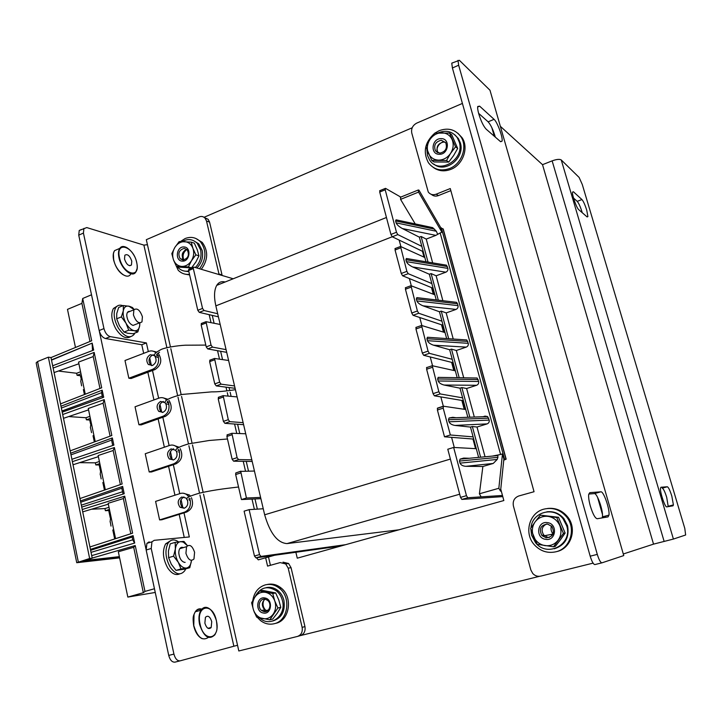 <?xml version="1.0" encoding="UTF-8"?>
<svg xmlns="http://www.w3.org/2000/svg" width="722" height="722" viewBox="0 0 722 722"><rect width="100%" height="100%" fill="white"/><g stroke="black" fill="none" stroke-linecap="round" stroke-linejoin="round"><path stroke-width="1.08" d="M561.247 159.95L673.409 539.063L685.647 534.993L684.79 528.396L582.275 184.489L579.116 177.431L561.247 159.95C559.631 158.957 556.59 159.264 552.14 160.862L542.52 164.679L653.527 544.135L623.519 553.918M500.761 489.173L503.848 500.545L297.265 558.178L295.867 552.267M204.064 217.286L412.19 127.785M539.469 576.318L298.466 636.082M542.52 164.679L500.671 126.612M498.839 488.28L502.467 453.912L503.875 459.057L500.554 491.159L498.839 488.28L479.408 493.794L481.06 496.709M460.022 463.136L459.472 461.06L497.918 457.351L497.205 459.445L460.022 463.136C460.871 465.022 462.811 466.087 465.861 466.313L482.874 466.493L479.408 493.794M469.291 458.262L463.668 458.091L460.076 459.129L459.472 461.06M443.218 406.278L437.631 408.065L437.406 410.006L443.209 408.156L450.347 434.987L473.118 436.882L478.632 457.387M476.294 448.687L453.651 447.45L466.466 495.68L460.528 497.368L461.827 499.434L467.757 497.747L466.466 495.68M502.467 495.463L467.757 497.747M380.016 190.59L379.709 192.052L385.196 189.796L385.521 188.361L400.791 197.097M385.196 189.796L396.477 232.258L390.936 234.442L392.272 236.78L422.451 251.283L424.022 257.122M392.272 236.78L397.813 234.605L396.477 232.258M397.813 234.605L421.838 246.392L425.98 261.761M428.038 262.104L421.134 236.482L419.356 237.168L421.838 246.392M419.356 237.168L402.425 228.567L435.862 235.372L440.167 232.935L500.59 454.472L492.323 456.096M429.464 226.952L432.695 227.638L436.386 231.275L396.098 222.854C396.938 224.786 399.049 226.69 402.425 228.567M396.098 222.854L395.584 220.923L434.572 229.163M399.726 220.616L396.044 219.831L395.584 220.923M415.231 223.919L400.566 199.38L400.683 197.142M440.718 227.746L443.263 229.091M503.866 459.156L506.167 459.174L503.757 460.176M502.774 496.61L461.827 499.434M453.651 447.45L447.784 449.237L460.528 497.368M437.406 410.006L444.499 436.792L472.964 439.021L475.554 448.651M426.855 367.39L426.612 369.24L433.074 393.634L434.382 395.809L462.612 400.566L464.995 409.401M416.224 327.228L415.953 328.979L422.334 353.076L423.652 355.287L452.396 362.57L454.562 370.639M405.728 287.582L405.439 289.242L411.73 313.023L413.056 315.279L442.297 325.035L444.256 332.337M395.358 248.422L395.051 250.002L401.27 273.485L402.596 275.777L432.316 287.943L434.075 294.504M379.709 192.052L390.936 234.442M193.397 267.339L193.334 268.602L188.623 270.533L188.695 269.27L193.983 267.122L233.197 278.773M193.334 268.602L202.548 308.429L204.037 310.505L217.683 313.745M220.192 324.467L206.005 321.687L211.032 345.08L212.512 347.12L226.067 349.628M228.603 360.477L214.524 358.455L219.614 382.164L221.094 384.167L234.551 385.936M237.114 396.91L223.152 395.656L228.296 419.681L229.776 421.648L243.133 422.659M245.724 433.76L231.879 433.29L237.087 457.658L238.558 459.58L251.816 459.815M254.442 471.042L240.715 471.376L246.428 498.018L260.597 497.404M263.25 508.766L249.117 509.642L259.523 554.595L260.985 556.418L255.931 557.853L341.154 545.931M345.667 544.677L260.985 556.418M435.862 235.372L426.233 239.09L432.658 262.871M438.29 300.172L431.124 273.575L429.337 274.243L412.668 266.959L445.871 272.176C447.478 271.391 448.145 270.118 447.866 268.385L446.494 265.182L443.949 264.757M445.871 272.176L436.142 275.786L442.884 300.722M457.504 303.754L456.584 302.347L416.847 297.626L416.341 298.944L457.504 303.754L458.01 305.632L416.865 300.921L416.341 298.944M448.678 338.708L441.241 311.119L439.436 311.76L423.047 305.83L455.997 309.422C457.622 308.646 458.289 307.382 458.01 305.632M455.997 309.422L446.178 312.915L453.236 339.024M459.192 377.723L451.485 349.114L449.662 349.737L433.543 345.197L466.25 347.12C467.883 346.361 468.56 345.098 468.28 343.32L466.8 339.954L463.623 339.737M466.25 347.12L456.331 350.495L463.714 377.796M469.841 417.217L461.845 387.57L460.004 388.174L444.183 385.052L476.628 385.268C478.28 384.528 478.957 383.265 478.668 381.469L477.134 378.021L473.442 377.967M476.628 385.268L466.611 388.517L474.318 417.054M487.124 423.886L477.007 427.018L472.341 426.503L470.482 427.081L454.95 425.429L487.124 423.886C488.794 423.164 489.489 421.901 489.191 420.087L487.585 416.549L485.013 416.125L483.117 416.72M477.007 427.018L485.049 456.782M436.386 231.275L437.496 233.964M447.866 268.385L406.423 261.635L405.899 259.685L447.36 266.535M410.448 259.171L406.378 258.494L405.899 259.685M424.834 257.501L400.52 246.464L406.874 271.373L401.27 273.485M402.596 275.777L408.201 273.683L406.874 271.373M408.201 273.683L431.846 283.575L436.25 299.928M429.337 274.243L431.846 283.575M406.423 261.635C407.262 263.566 409.347 265.344 412.668 266.959M421.341 298.159L416.847 297.626M434.879 294.82L410.962 285.713L417.397 310.983L411.73 313.023M413.056 315.279L418.715 313.249L417.397 310.983M418.715 313.249L441.981 321.209L446.656 338.573M439.436 311.76L441.981 321.209M416.865 300.921C417.713 302.834 419.771 304.476 423.047 305.83M468.28 343.32L427.451 340.694L426.919 338.699L467.766 341.425M432.505 337.598L427.451 337.255L426.919 338.699M445.041 332.589L421.54 325.46L428.056 351.109L422.334 353.076M423.652 355.287L429.373 353.329L428.056 351.109M429.373 353.329L452.234 359.303L457.179 377.687M449.662 349.737L452.234 359.303M427.451 340.694C428.29 342.607 430.321 344.105 433.543 345.197M478.668 381.469L438.173 380.99L437.631 378.96L478.154 379.555M444.039 377.471L438.182 377.371L437.631 378.96M455.329 370.819L432.243 365.72L438.859 391.748L433.074 393.634M434.382 395.809L440.158 393.923L438.859 391.748M440.158 393.923L462.612 397.858L467.847 417.289M460.004 388.174L462.612 397.858M438.173 380.99C439.012 382.895 441.016 384.248 444.183 385.052M489.191 420.087L449.03 421.801L448.479 419.744L488.668 418.146M456.142 417.731L452.784 417.307L449.057 417.993L448.479 419.744M465.753 409.518L443.425 406.206L443.209 408.156M470.482 427.081L473.118 436.882M449.03 421.801C449.869 423.697 451.846 424.906 454.95 425.429M472.341 426.503L480.617 457.197M421.134 236.482L426.233 239.09M431.124 273.575L436.142 275.786M441.241 311.119L446.178 312.915M451.485 349.114L456.331 350.495M461.845 387.57L466.611 388.517M444.499 436.792L450.347 434.987M255.931 557.853L254.46 556.03L259.523 554.595M249.117 509.642L244.108 511.158L254.46 556.03M204.037 310.505L199.281 312.364L218.405 316.823M199.281 312.364L197.792 310.298L202.548 308.429M188.623 270.533L197.792 310.298M188.695 269.27L189.245 269.044M240.634 472.973L235.67 474.553L241.437 499.561L260.895 498.676M235.67 474.553L235.76 472.964L240.913 471.15M238.558 459.58L233.621 461.187L252.204 461.466M233.621 461.187L232.141 459.264L237.087 457.658M231.798 434.815L226.888 436.467L232.141 459.264M226.888 436.467L227.493 434.635M229.776 421.648L224.885 423.327L243.603 424.68M224.885 423.327L223.405 421.359L228.296 419.681M223.08 397.118L218.206 398.833L223.405 421.359M218.206 398.833L218.829 397.082M221.094 384.167L216.248 385.9L235.11 388.319M216.248 385.9L214.768 383.905L219.614 382.164M214.452 359.854L209.633 361.641L214.768 383.905M209.633 361.641L210.264 359.971M212.512 347.12L207.71 348.916L226.708 352.363M207.71 348.916L206.23 346.885L211.032 345.08M205.932 323.032L201.158 324.882L206.23 346.885M201.158 324.882L201.799 323.285M246.428 498.018L241.437 499.561M256.5 557.781L258.296 559.857L274.631 555.245M472.964 439.021L473.632 438.814M462.612 400.566L463.28 400.349M452.396 362.57L453.055 362.354M442.297 325.035L442.947 324.801M432.316 287.943L432.956 287.699M422.451 251.283L423.092 251.039M482.874 466.493L493.225 463.452L497.205 459.445M497.918 457.351L497.756 455.311M441.945 232.249L440.637 227.466L418.913 190.085L418.237 190.021L418.561 192.097L441.945 232.249L440.167 232.935M418.561 192.097L400.566 199.38M502.467 453.912L500.59 454.472M398.977 529.804L286.995 543.594C277.474 542.89 270.028 533.296 264.658 514.795L215.842 305.857C213.865 296.832 214.163 290.009 216.735 285.361C218.73 282.185 221.528 281.066 225.129 282.004M454.282 447.487L451.593 437.351M443.317 406.215L440.844 396.892M432.478 365.449L430.222 356.957M421.783 325.207L419.744 317.509M411.224 285.47L409.383 278.557M400.8 246.238L399.158 240.092M464.237 409.293L461.854 400.439M453.795 370.449L451.62 362.381M443.47 332.093L441.503 324.774M433.281 294.188L431.512 287.609M83.905 228.387L83.427 233.071L78.743 235.155L79.23 230.48L86.757 227.574L143.886 245.11L147.441 244.704L146.313 239.686L199.146 216.907C201.411 216.031 203.387 216.447 205.048 218.152L206.492 220.977L218.974 274.017L222.024 274.92L222.132 275.488M199.94 495.003L233.865 646.226L237.538 645.278L203.55 494.155M180.094 660.856L175.022 662.128C172.152 662.399 170.058 660.161 168.731 655.414L173.93 654.096C175.256 658.852 177.35 661.099 180.202 660.829L233.865 646.226M183.993 512.864L189.326 536.951L154.21 540.327L151.954 541.816L151.232 548.476L146.16 550.002L168.731 655.414M146.16 550.002L146.909 543.341L149.183 541.852M83.427 233.071L103.959 328.591C105.195 333.013 107.298 335.694 110.276 336.632L105.493 338.528L141.774 344.728L143.669 353.347M147.839 372.236L153.939 399.934M158.127 418.913L164.363 447.216M168.569 466.286L174.941 495.211M179.164 514.371L184.254 537.439M105.493 338.528C102.506 337.598 100.394 334.927 99.167 330.514L103.959 328.591M78.743 235.155L99.167 330.514M79.23 230.48L81.387 229.515M151.232 548.476L173.93 654.096M148.317 351.569L146.404 342.932L110.276 336.632M182.828 507.602L181.041 499.498M179.751 493.677L173.343 464.697M172.188 459.508L170.428 451.53M169.11 445.6L162.838 417.244M161.71 412.136L159.968 404.275M158.632 398.237L152.495 370.485M151.385 365.449L149.671 357.706M204.497 217.611L208.135 219.308L209.57 222.123L222.024 274.92M283.033 562.149L288.574 563.494L291.056 567.682L288.195 568.151L302.13 627.364C302.807 631.994 301.245 635.017 297.446 636.443L238.82 650.973L237.538 645.278M270.425 565.308L268.485 556.978M257.357 509.127L254.983 498.947M248.494 471.042L246.238 461.376M239.731 433.408L237.601 424.247M231.076 396.216L230.165 392.317M229.749 390.53L229.054 387.543M222.52 359.448L220.616 351.262M214.064 323.104L212.268 315.388M291.056 567.682L304.946 626.597C305.623 631.208 304.061 634.214 300.28 635.631L297.825 636.335M288.195 568.151L285.713 563.945L280.145 562.591L267.573 566.102L265.642 557.781M209.172 314.666L210.977 322.418M217.548 350.702L219.452 358.924M226.013 387.154L226.879 390.882M227.295 392.678L228.035 395.864M234.578 424.022L236.717 433.236M243.242 461.331L245.498 471.051M252.005 499.073L254.388 509.317M219.082 274.577L218.974 274.017M146.404 342.932L141.774 344.728M204.868 623.167L205.427 617.328C207.891 615.036 209.994 616.462 211.736 621.606L211.185 627.445C208.73 629.764 206.627 628.339 204.868 623.167M124.518 259.09L124.861 255.218C127.487 253.693 129.798 255.66 131.792 261.129L131.449 265.01C128.841 266.553 126.53 264.586 124.518 259.09M167.919 404.302L168.515 404.374L168.813 402.695L167.874 402.686M178.632 452.008L179.128 452.026L179.408 450.329L178.361 450.42M189.525 500.418L190.157 498.676L189.633 498.496M157.378 357.291L158.064 357.417L158.38 355.775L157.54 355.693M80.936 382.037L81.631 385.828M85.277 394.203L78.545 362.11L93.21 356.578L94.167 352.426L101.694 387.795L60.513 403.878M99.979 388.463L93.21 356.578M119.617 557.88L76.74 562.709L89.645 558.494L48.347 357.173L37.571 361.541L36.163 362.859L76.722 562.618M89.645 558.494L92.236 558.205L50.982 357.534L48.347 357.173M118.417 556.752L118.543 557.375L85.647 561.12L87.669 560.498L83.048 561.021L92.236 558.205M114.681 538.955L112.803 529.993M110.249 517.773L108.724 510.526M104.437 490.085L102.849 482.504M100.331 470.464L99.176 464.95M94.347 441.954L93.039 435.718M90.557 423.85L89.754 420.014M84.411 394.546L83.373 389.6M80.927 377.904L80.467 375.711M133.696 547.312L135.231 545.543L144.978 591.417L143.335 592.708L133.696 547.312L118.336 551.77L127.839 597.085L155.257 592.455M143.335 592.708L127.839 597.085M118.543 557.375L119.455 557.104M92.208 558.079L135.231 545.543M84.709 560.516L119.356 556.644M154.454 588.737L144.978 591.417M162.423 412.488L160.979 411.567C158.298 407.542 158.903 404.239 162.793 401.649L163.443 401.477M165.212 402.777L160.582 401.441C156.692 404.031 156.078 407.352 158.768 411.387L162.992 412.325C166.421 410.34 167.314 407.361 165.663 403.399M168.813 404.176C169.661 409.925 167.784 413.923 163.19 416.179L165.392 416.341L141.196 424.897L138.94 424.762L135.041 406.784L159.174 398.039C161.8 397.181 164.183 397.705 166.304 399.636L166.683 400.024M167.721 401.441L168.343 402.705M165.392 416.341C171.547 412.515 172.793 407.235 169.101 400.502M167.775 399.239L163.253 397.867M179.426 451.837C180.274 457.658 178.379 461.647 173.731 463.822L175.915 463.84L151.44 471.98L149.201 471.98L145.239 453.741L169.652 445.411C172.242 444.617 174.598 445.149 176.719 447.026L177.657 448.055M178.605 449.562L178.966 450.366M175.915 463.84C181.809 460.51 183.244 455.456 180.229 448.678M179.02 447.207L173.208 445.176M173.271 460.004L171.538 459.012C168.722 454.896 169.3 451.539 173.28 448.94L173.623 448.84M175.789 450.338L171.087 448.876C167.098 451.485 166.52 454.851 169.345 458.975L173.533 459.923C176.854 458.145 177.82 455.275 176.43 451.322M183.92 496.944L183.939 496.944C179.85 499.552 179.3 502.963 182.278 507.178L180.103 507.295L184.236 508.243C187.485 506.618 188.505 503.839 187.296 499.895M186.646 498.785L185.924 497.999L181.745 497.025C177.666 499.642 177.116 503.072 180.103 507.295M184.3 508.225L182.278 507.178M190.202 500.22C191.05 506.104 189.128 510.093 184.435 512.187L186.601 512.051L161.836 519.759L159.607 519.912L155.591 501.393L180.301 493.496C182.828 492.765 185.157 493.307 187.278 495.121L188.758 496.844M186.601 512.051C192.214 509.172 193.83 504.38 191.447 497.675M190.382 496.041L189.435 495.039L183.262 493.225M109.672 510.472L105.385 510.698L104.934 508.568L109.004 507.304M92.127 509.2L104.934 508.568M82.714 511.871L108.345 504.155M62.697 414.518L104.203 399.618L111.838 435.519L70.169 450.862M53.148 368.067L94.167 352.426M50.991 357.58L91.694 340.775L82.705 298.484L81.911 303.366L67.48 309.368L75.476 347.472M91.514 294.784L82.705 298.484M146.052 549.406L99.293 331.064M89.925 546.951L132.595 533.17L124.725 496.167L82.227 509.506M72.39 461.665L114.392 447.532L122.135 483.975L79.971 498.55M91.703 555.633L134.698 543.061L133.119 535.643L90.421 549.388M81.73 507.097L124.211 493.713L122.659 486.411L80.467 500.951M71.902 459.291L113.877 445.113L112.343 437.92L70.657 453.226M62.218 412.181L103.697 397.244L102.19 390.16L60.991 406.215M52.679 365.765L93.67 350.089L92.19 343.103L51.47 359.881M90.611 550.317L132.162 537.033L133.119 535.643M132.162 537.033L132.749 539.812L134.554 543.097M91.035 552.357L132.749 539.812M80.729 502.232L121.792 488.207L122.541 491.745L81.333 505.165M122.559 491.736L123.056 494.074M121.792 488.207L122.659 486.411M70.991 454.86L111.576 440.113L112.722 445.501M111.576 440.113L112.343 437.92M89.925 416.323L85.945 417.731L86.378 419.798L90.71 420.078M85.945 417.731L69.456 416.63M63.482 418.327L88.562 409.87M61.37 408.056L101.522 392.696L102.19 390.16M101.522 392.696L102.253 396.143L61.975 410.971M61.993 411.089L102.253 396.143M102.244 396.179L102.56 397.66M51.524 360.134L92.19 343.103M69.799 359.213L92.542 350.513M92.488 350.224L92.127 343.41M99.392 461.493L95.376 462.829L95.809 464.923L100.123 464.959M95.376 462.829L80.295 462.676M73.03 464.76L98.382 456.665M115.583 538.657L108.165 503.297L123.345 498.559L124.725 496.167M109.455 509.434L105.385 510.698M99.835 463.596L95.809 464.923M105.331 489.778L98.147 455.537L113.155 450.519L114.392 447.532M59.177 371.144L76.64 373.265L77.073 375.305L81.424 375.828M78.888 363.753L54.078 372.57M95.232 441.638L88.274 408.481L103.102 403.201L104.203 399.618M90.358 418.399L86.378 419.798M81.008 373.834L77.073 375.305M80.575 371.794L76.64 373.265M151.755 365.648L150.573 364.827C148.028 360.892 148.66 357.634 152.459 355.053L153.389 354.818M152.613 365.422C156.421 362.859 157.062 359.601 154.535 355.639L150.239 354.701C146.431 357.291 145.799 360.558 148.344 364.502L152.613 365.422M155.853 352.76C153.759 350.928 151.421 350.459 148.84 351.361L124.987 360.513L128.841 378.229L131.106 378.508L155.013 369.547C161.358 365.296 162.432 359.881 158.235 353.293L158.118 353.175M138.94 424.762L163.19 416.179M149.201 471.98L173.731 463.822M159.607 519.912L184.435 512.187M156.611 352.074L153.416 351.271M157.026 354.15L157.874 355.738M158.362 357.219C159.201 362.904 157.351 366.911 152.793 369.24L155.013 369.547M128.841 378.229L152.793 369.24M110.105 436.16L103.102 403.201M120.384 484.579L113.155 450.519M89.997 341.47L81.911 303.366M130.817 533.738L123.345 498.559M110.322 522.087L111.007 526.085M100.376 474.724L101.17 478.921M90.584 428.047L91.55 432.649M671.812 496.077C670.007 490.373 668.518 487.269 667.327 486.772L660.964 487.251L660.477 488.216C659.872 492.16 665.124 507.71 666.776 506.88L672.994 505.815L673.409 504.913L671.812 496.077M667.327 486.772L662.218 488.144C663.428 488.632 664.935 491.727 666.722 497.422L668.229 506.627M586.742 210.219C585.064 204.886 583.457 201.33 581.941 199.561L573.412 191.772L572.519 192.097C571.878 194.75 576.598 208.126 578.701 209.633L587.103 216.934L587.898 216.591L586.742 210.219M573.521 198.063L577.203 201.348C578.746 203.108 580.353 206.654 582.031 211.988L582.239 212.71M673.409 539.063L653.527 544.135M478.794 113.986C481.069 121.278 483.523 126.341 486.186 129.184L500.445 141.575L502.079 141.133C503.053 137.541 497.359 122.018 494.065 119.329L479.625 106.152L477.738 106.495C477.468 107.993 477.82 110.484 478.794 113.986M590.334 506.059C592.807 514.046 595.099 518.27 597.202 518.739L608.059 516.889L608.98 515.12C609.928 509.272 603.592 491.041 600.875 491.817L589.775 492.666L588.683 494.57C588.421 497.277 588.962 501.104 590.334 506.059M593.087 563.133L540.751 576.111C537.691 576.743 535.038 575.876 532.773 573.512L530.841 569.938L513.405 505.987C512.557 501.068 514.353 497.729 518.811 495.969L534.045 491.718L450.266 188.55L436.178 194.2L438.407 195.59L450.835 190.617M601.904 562.844L594.91 564.577C593.457 564.46 591.887 561.662 590.19 556.175L597.293 554.397L458.65 65.215L452.405 67.994L451.755 63.175L452.748 62.724M597.293 554.397C598.998 559.893 600.56 562.7 601.986 562.826L623.754 555.588L489.985 90.241L623.754 555.588M451.755 63.175L459.373 60.296L489.985 90.241M457.974 60.386L458.65 65.215M478.623 113.345L488.126 121.828C490.825 124.843 493.225 129.942 495.328 137.126M588.773 494.056L594.314 493.604C597.103 492.81 603.43 510.996 602.419 516.853L602.166 517.891M590.19 556.175L452.405 67.994M436.178 194.2C432.929 195.301 430.294 194.579 428.263 192.025L411.775 133.092C411.026 128.66 412.677 125.339 416.72 123.119L462.405 103.426M438.407 195.59C435.709 196.555 433.344 196.149 431.332 194.353M252.781 600.542C254.162 592.401 258.296 587.185 265.209 584.91C270.299 583.647 275.073 584.793 279.504 588.34C291.553 597.509 288.024 620.965 274.18 623.727C269.306 624.855 264.739 623.799 260.498 620.559L257.285 617.319M254.685 613.041L253.909 611.128M267.221 584.504C272.194 583.394 276.833 584.567 281.138 588.015C293.168 597.166 289.648 620.559 275.831 623.312M266.03 610.541C262.952 607.563 262.257 604.061 263.945 600.036M272.681 621.046C281.634 618.176 285.389 611.326 283.936 600.505C282.943 596.453 280.966 593.168 278.024 590.65C274.315 587.699 270.326 586.706 266.057 587.69M259.658 617.951L260.308 618.501C270.777 627.707 286.481 615.352 282.483 600.821C281.481 596.76 279.513 593.466 276.553 590.948C267.203 585.127 259.929 587.284 254.713 597.41M262.366 603.529L263.25 607.996M263.783 609.991L264.586 610.749M265.29 611.236L265.84 611.543M263.828 609.973L264.631 610.731M265.335 611.227L265.886 611.534M265.019 599.161C261.563 602.419 261.472 605.957 264.748 609.765L267.339 610.902M264.938 597.987C256.626 595.993 254.857 611.651 263.241 612.987C271.58 615.063 273.367 599.26 264.938 597.987M263.846 611.57L261.59 610.487C256.824 607.003 259.794 597.816 265.245 599.197L267.573 600.325C272.311 603.845 269.27 612.987 263.846 611.57M269.784 619.828L256.635 617.129L253.512 610.063L251.599 602.744L255.001 596.986L259.595 590.975L262.555 590.397L275.669 592.933L272.754 593.52L274.748 600.875L277.907 607.996L269.784 619.828L272.708 619.106L277.32 613.095L280.795 607.337L277.907 607.996M275.669 592.933L278.8 600L280.795 607.337M259.595 590.975L272.754 593.52M265.57 592.356C269.866 593.367 272.916 596.201 274.748 600.875C276.291 605.677 275.795 610.072 273.259 614.061C270.479 617.806 266.923 619.332 262.6 618.619C258.332 617.554 255.299 614.702 253.512 610.063C252.005 605.298 252.501 600.948 255.001 596.986C257.727 593.24 261.256 591.697 265.57 592.356M555.868 551.798C547.475 553.557 540.282 551.193 534.28 544.713C523.676 533.197 529.298 512.548 544.036 509.109C552.781 507.151 560.254 509.687 566.436 516.735C576.526 528.459 570.398 548.693 555.868 551.798M552.041 535.562L551.139 534.433M553.016 533.991C551.121 531.554 550.579 528.874 551.4 525.95M547.583 508.468C555.435 507.647 562.032 510.355 567.384 516.591C577.456 528.287 571.337 548.458 556.842 551.554M543.747 535.877L543.188 535.128M189.498 274.315C185.13 274.784 181.366 273.43 178.217 270.263L173.668 260.344M180.428 241.572L185.121 238.549C190.969 236.32 196.086 237.394 200.481 241.789C206.7 250.39 206.384 259.388 199.525 268.764M189.633 274.929L185.166 274.161M195.725 238.413L202.232 242.384C208.441 250.967 208.126 259.938 201.285 269.288M183.812 259.983C182.242 255.669 183.28 252.168 186.917 249.469C182.143 251.572 181.014 254.983 183.532 259.712L183.803 259.983M436.891 150.005C437.27 146.376 439.084 143.768 442.342 142.198L442.487 142.144M434.879 133.11L439.147 130.691C448.163 127.442 455.401 129.455 460.853 136.711C467.892 146.737 461.764 163.993 449.625 168.506C440.844 171.538 433.778 169.616 428.435 162.757C422.767 152.035 424.834 142.216 434.626 133.299M457.874 133.245L462.053 137.667C469.074 147.667 462.964 164.869 450.853 169.372C444.418 171.791 438.606 171.168 433.435 167.522M437.126 152.423L437.027 151.972M554.297 548.81C565.155 545.2 569.586 537.502 567.573 525.733L563.954 518.694C559.324 513.324 553.63 511.032 546.861 511.817M530.887 529.334L531.572 535.146L535.607 542.763C547.303 557.962 572.817 544.406 566.725 525.878L563.097 518.829C553.539 505.905 531.952 512.214 530.986 527.908M542.33 535.291L543.152 536.419M184.137 271.012L188.884 271.671M196.889 267.988C201.673 263.115 203.442 257.276 202.187 250.462L198.785 243.846L193.162 240.444M177.206 266.508L178.19 267.672C181.141 270.624 184.661 271.734 188.731 271.003M195.319 267.519C200.102 262.637 201.871 256.779 200.617 249.947L197.214 243.323C192.774 239.036 187.765 238.459 182.179 241.581M184.967 250.191C182.919 252.492 182.125 255.182 182.585 258.268M182.928 259.532L183.126 260.028M433.85 164.075C445.203 173.858 465.356 157.947 460.347 142.884L458.398 138.57L454.752 134.752M426.882 149.526L427.451 155.32L429.608 160.004C438.795 175.211 465.058 159.589 459.273 142.044L457.324 137.721C452.477 131.359 446.106 129.734 438.209 132.857M542.466 535.273L542.962 535.923M542.493 535.264L542.989 535.914M546.581 523.991C541.834 526.519 540.886 530.192 543.738 535.029L547.98 537.439L549.289 537.511M547.493 522.647C537.114 520.724 535.183 538.143 545.642 539.343C556.066 541.356 558.007 523.766 547.493 522.647M546.085 537.827L541.816 535.399C538.738 528.793 540.67 525.011 547.601 524.064L551.96 526.564C554.956 533.179 552.998 536.933 546.085 537.827M553.53 546.798L537.132 544.253L530.607 528.486L535.11 521.889L540.345 515.165L558.494 517.277L556.77 517.53L563.44 533.405L553.53 546.798L555.272 546.392L560.534 539.668L565.127 533.062L563.44 533.405M558.494 517.277L565.127 533.062M540.345 515.165L556.77 517.53M548.178 516.392C553.539 517.349 557.393 520.391 559.758 525.508C561.761 530.778 561.22 535.67 558.133 540.182C554.74 544.442 550.344 546.247 544.948 545.606C539.614 544.578 535.796 541.518 533.495 536.428C531.536 531.212 532.078 526.365 535.11 521.889C538.441 517.647 542.791 515.815 548.178 516.392M183.948 246.96C176.358 246.256 174.67 261.03 182.332 261.111C189.949 261.869 191.646 246.978 183.948 246.96M182.964 260.019L180.148 258.693C177.594 253.395 178.975 249.956 184.3 248.35L187.151 249.713C189.678 255.019 188.28 258.458 182.964 260.019M198.965 255.832L197.259 249.695L194.335 243.17L191.213 242.132L192.9 248.278L195.852 254.848L191.483 260.714L188.379 266.941L191.52 267.871L195.852 262.041L198.965 255.832L195.852 254.848M191.52 267.871L179.543 267.185L176.367 266.265L188.379 266.941M176.367 266.265L173.451 259.74L171.818 253.621L174.859 247.411L179.182 241.59L191.213 242.132M184.552 241.653C188.469 241.987 191.258 244.198 192.9 248.278C194.29 252.519 193.821 256.662 191.483 260.714C188.929 264.577 185.671 266.481 181.718 266.418C177.82 266.03 175.058 263.801 173.451 259.74C172.089 255.534 172.558 251.427 174.859 247.411C177.377 243.558 180.608 241.635 184.552 241.653M445.51 142.369L443.606 142.035C437.794 143.488 435.871 146.999 437.83 152.55L438.046 152.856M441.07 138.633C431.711 138.263 429.879 154.589 439.319 154.273C448.723 154.716 450.564 138.245 441.07 138.633M439.815 153.154L435.456 150.844C433.489 145.257 435.42 141.729 441.259 140.258L445.673 142.613C447.595 148.209 445.645 151.728 439.815 153.154M457.667 148.452L451.755 134.779L449.598 133.083L455.537 146.819L450.591 153.362L446.53 160.519L448.705 162.08L453.606 155.591L457.667 148.452L455.537 146.819M448.705 162.08L433.958 161.945L431.72 160.392L446.53 160.519M431.72 160.392L425.908 146.728L429.888 139.608L434.779 133.119L449.598 133.083M441.729 132.767C446.557 132.929 450.032 135.213 452.134 139.608C453.921 144.201 453.407 148.786 450.591 153.362C447.505 157.748 443.534 160.004 438.66 160.14C433.85 159.923 430.411 157.613 428.363 153.235C426.612 148.687 427.126 144.138 429.888 139.608C432.92 135.24 436.864 132.956 441.729 132.767M194.588 552.294L193.974 558.963C190.87 561.734 188.189 559.848 185.933 553.332L186.556 546.671C189.678 543.937 192.359 545.814 194.588 552.294M142.415 316.777L141.972 321.886C138.75 324.007 135.907 321.678 133.444 314.9L133.895 309.801C137.144 307.716 139.987 310.045 142.415 316.777M170.618 540.661L165.609 543.883C162.134 550.904 162.847 558.936 167.739 567.979C171.71 573.728 175.708 575.696 179.742 573.864M178.542 541.87C174.354 538.91 170.879 539.325 168.109 543.124C164.652 550.155 165.374 558.196 170.266 567.248C175.744 574.676 180.608 575.795 184.841 570.606L185.744 568.873M117.099 306.164L113.444 308.474C110.628 313.781 111.441 320.604 115.908 328.952C121.007 336.587 125.818 339.214 130.321 336.84M122.902 305.704C119.888 304.594 117.524 305.189 115.809 307.518C113.002 312.816 113.823 319.647 118.291 328.005C124.401 336.795 129.653 338.961 134.039 334.494L134.788 333.113M129.96 311.39C127.794 311.173 126.729 312.635 126.765 315.776C127.541 320.839 129.653 324.052 133.092 325.423M139.869 322.924L139.671 325.866L137.848 331.912L133.2 333.735L127.722 333.266L124.049 332.057L128.733 330.198L125.998 323.194L121.377 316.895L123.291 310.812L123.336 305.532L129.68 306.363L132.478 307.527L134.148 309.485M128.733 330.198L134.247 330.694L137.848 331.912M124.049 332.057L119.446 325.803L116.684 318.79L121.377 316.895M116.684 318.79L116.756 313.456L118.679 307.428L123.336 305.532M139.788 322.924L139.671 325.866C138.985 329.476 137.18 331.082 134.247 330.694C131.224 329.972 128.48 327.472 125.998 323.194C123.661 318.763 122.758 314.639 123.291 310.812C124.04 307.211 125.899 305.659 128.859 306.164L134.066 309.576M183.478 547.583L181.827 547.267C179.814 547.691 178.803 549.622 178.803 553.061C179.399 558.214 181.276 561.31 184.453 562.357L185.148 562.357M184.002 541.464L187.458 545.688L183.253 542.096L182.865 541.464L184.002 541.464M180.987 568.945L178.28 562.285C180.771 566.355 183.478 568.277 186.393 568.043C189.218 567.456 190.915 564.965 191.474 560.561L189.778 567.709L184.85 569.126L176.006 570.38L180.987 568.945L189.778 567.709M183.253 542.096L180.59 541.617C177.738 542.078 175.997 544.523 175.365 548.946C174.95 553.548 175.924 557.998 178.28 562.285L173.578 556.175L175.365 548.946L175.166 542.366L182.865 541.464M176.006 570.38L171.322 564.306L168.596 557.637L173.578 556.175M168.596 557.637L168.434 551.003L170.221 543.846L175.166 542.366M395.051 250.002L400.62 247.845M405.439 289.242L411.062 287.157M415.953 328.979L421.648 326.976M426.612 369.24L432.361 367.299M441.341 227.854L504.498 459.075M443.01 228.775L505.978 459.12M465.861 466.313L493.225 463.452M286.995 543.594L459.697 494.209M264.658 514.795L450.393 459.066M215.842 305.857L392.245 236.762M143.886 245.11L166.872 347.598M167.287 349.421L177.585 395.358M178 397.208L188.469 443.849M188.884 445.727L199.516 493.09M203.117 492.242L192.476 444.914M192.052 443.037L181.565 396.423M181.15 394.573L170.825 348.663M170.419 346.84L147.441 244.704M209.57 222.123L206.492 220.977M302.13 627.364L304.946 626.597M201.853 609.133C199.209 608.294 197.016 609.169 195.283 611.76C193.198 615.352 192.729 620.054 193.875 625.875C197.584 637.427 202.413 641.271 208.351 637.418M210.743 627.562L210.743 628.014M199.101 636.461C196.583 633.907 194.805 630.387 193.776 625.902L194.037 614.512M200.102 624.241C204.046 643.573 220.995 639.114 216.338 620.568C212.692 601.868 195.599 605.117 200.102 624.241M215.995 632.4L214.903 634.773C208.983 640.423 203.866 636.957 199.57 624.377C198.415 618.546 198.875 613.835 200.933 610.243C203.631 606.516 206.889 606.354 210.716 609.747M195.436 611.724C197.079 609.548 199.091 608.827 201.465 609.558M118.796 248.792L114.636 250.597C113.219 252.745 112.93 255.877 113.769 259.965C115.908 271.039 127.063 280.317 130.637 274.252M122.993 274.676C118.507 271.562 115.412 266.716 113.706 260.155M119.482 257.682C122.948 274.757 140.898 279.324 136.666 262.492C133.48 246.022 115.421 240.489 119.482 257.682M136.927 269.026L135.781 272.095C132.252 278.15 121.125 268.837 118.968 257.736C118.119 253.639 118.408 250.507 119.807 248.359C121.549 246.112 124.004 245.94 127.18 247.845M113.679 260.019L113.417 253.991M115.051 250.417L117.812 249.216M82.001 378.563L83.788 387.1M78.319 561.969L37.571 361.541M111.423 518.838L113.3 527.764M101.468 471.394L103.318 480.184M91.667 424.635L93.481 433.308M577.203 201.348L581.941 199.561M552.14 160.862L664.159 541.482M572.519 192.115L573.412 191.772M605.749 517.286L605.397 516.068M491.863 127.713L494.299 136.241M597.554 497.277L602.446 514.398M603.096 516.672L603.393 517.683M594.314 493.604L600.875 491.817M488.126 121.828L494.065 119.329M477.666 106.982L479.625 106.152M396.044 219.831L432.695 227.638M240.715 471.376L235.76 472.964M231.879 433.29L226.979 434.951M223.152 395.656L218.288 397.371M214.524 358.455L209.714 360.242M206.005 321.687L201.23 323.537M437.297 408.354L443.091 406.495M426.503 367.651L432.243 365.72M415.854 327.472L421.54 325.46M405.34 287.789L410.962 285.713M394.961 248.612L400.52 246.464M385.106 188.496L379.628 190.752M443.245 229.027L506.167 459.174M460.076 459.129L497.945 455.573M449.057 417.993L487.585 416.549M438.182 377.371L477.134 378.021M427.451 337.255L466.8 339.954M406.378 258.494L446.494 265.182M418.237 190.021L400.268 197.305M216.735 285.361L386.441 217.493M208.135 219.308L205.048 218.152M288.574 563.494L285.713 563.945M151.954 541.816L146.909 543.341M202.214 638.708C198.216 636.831 195.373 632.571 193.704 625.92C192.44 616.047 193.379 615.884 195.283 611.76L200.933 610.243C206.943 604.711 212.097 608.15 216.401 620.559C217.71 630.766 216.744 630.613 214.903 634.773M211.185 627.445L207.954 628.293M126.079 276.012C120.339 274.207 116.188 268.909 113.634 260.11C112.785 255.768 113.119 252.601 114.636 250.597L119.807 248.359C123.363 242.466 134.581 251.409 136.729 262.537C137.604 266.869 137.288 270.055 135.781 272.095M131.449 265.01L129.707 265.75M166.99 404.049C165.148 403.751 159.472 400.223 182.07 394.447L211.781 391.856C217.358 391.956 225.237 391.234 235.426 389.681M168.813 402.695C166.755 402.804 166.52 402.289 168.1 401.134M177.233 451.665C175.193 451.142 172.973 448.29 188.83 443.822L209.19 440.492L227.466 438.994M179.408 450.329L177.901 450.05M187.828 500.084C185.933 499.489 184.191 497.431 199.633 493.135C215.382 489.39 232.204 487.828 238.54 487.007M190.157 498.676L188.776 498.974M157.179 357.237C154.589 355.919 151.25 354.764 161.313 349.403C165.428 347.535 177.161 345.594 185.346 345.206L205.815 345.089M158.38 355.775C155.636 355.621 156.024 354.448 159.535 352.264M80.738 381.739L81.496 376.171M160.979 411.567L158.768 411.387M166.304 399.636L167.08 399.708M176.719 447.026L178.894 447.098M171.538 459.012L169.345 458.975M187.278 495.121L189.435 495.039M150.573 364.827L148.344 364.502M110.096 521.952L110.809 515.878M100.168 474.534L100.89 468.632M90.376 427.803L91.125 422.072M587.058 216.898L587.898 216.591M668.292 506.248L673.409 504.913M605.478 516.049L605.83 517.268M602.419 516.853L608.98 515.12M500.635 141.729L502.079 141.133M279.504 588.34L281.138 588.015M266.039 610.55L268.385 610.009M278.024 590.65L276.553 590.948M264.748 609.765L261.59 610.487M566.436 516.735L567.384 516.591M544.424 535.742L552.98 534.081M200.481 241.789L202.232 242.384M460.853 136.711L462.053 137.667M563.954 518.694L563.097 518.829M198.785 243.846L197.214 243.323M458.398 138.57L457.324 137.721M543.738 535.029L541.816 535.399M183.532 259.712L180.148 258.693M437.83 152.55L435.456 150.844M186.556 546.671L179.751 548.684M139.481 322.869L133.074 325.414M133.895 309.801L127.469 312.391M165.609 543.883L168.109 543.124M113.444 308.474L115.809 307.518"/></g></svg>
